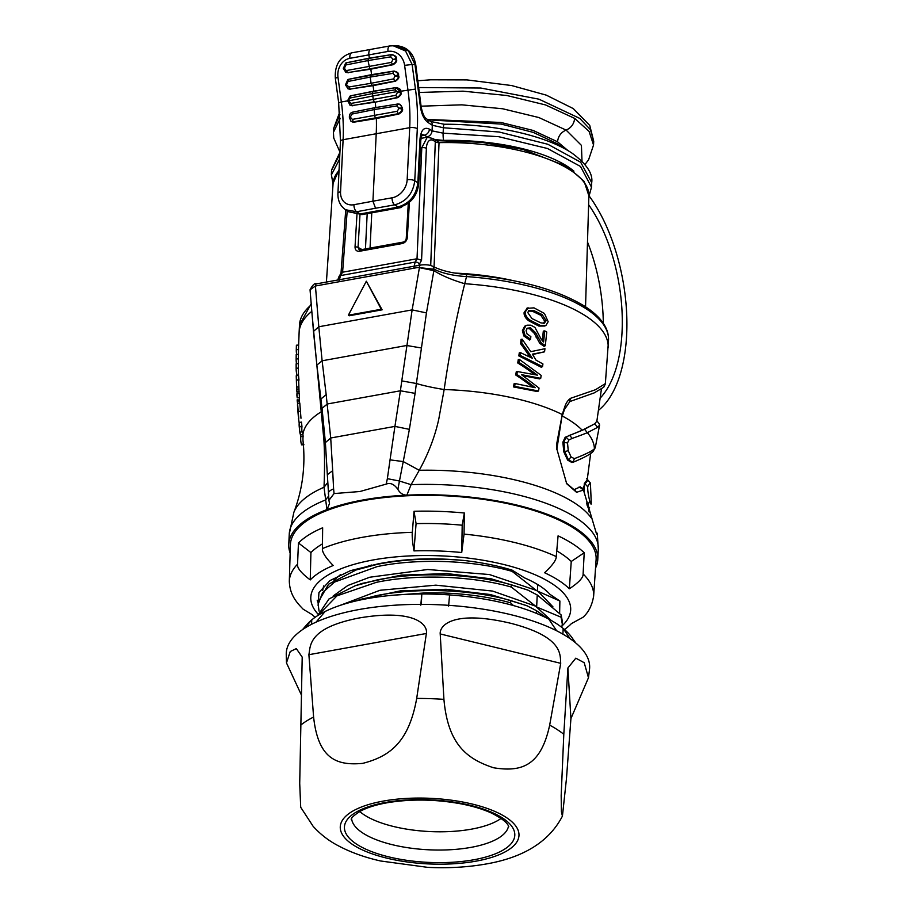 <?xml version="1.0" encoding="UTF-8"?>
<svg xmlns="http://www.w3.org/2000/svg" width="913" height="913" viewBox="0 0 913 913"><rect width="100%" height="100%" fill="white"/><g stroke="black" fill="none" stroke-linecap="round" stroke-linejoin="round"><path stroke-width="1.37" d="M594.112 445.921L595.322 447.427L594.42 448.785C592.275 450.817 587.082 453.51 578.842 456.888L574.38 458.646L571.059 456.945L568.251 450.68L567.521 442.953L568.902 439.975L572.223 438.388A252.034 18.306 -12.5 0 0 587.356 432.682L597.661 427.33L599.601 425.047L599.293 424.089M301.963 426.645L301.461 422.103L299.259 422.502L299.715 426.702L301.963 426.645A147.313 54.027 -177.2 0 0 301.929 431.141L301.998 431.826M300.366 432.123L300.662 439.769A148.203 54.346 -177.2 0 1 300.697 434.714L300.891 436.288L303.139 436.22L302.568 431.701L300.366 432.123L300.697 434.714L302.911 434.462A146 53.547 2.8 0 1 321.296 411.752L322.335 410.816M312.109 314.882L323.91 440.043C324.708 453.807 324.743 469.544 324.012 487.257L327.55 482.783M608.161 347.454A154.696 56.732 2.8 0 0 464.728 283.715C452.3 280.051 442.006 275.703 433.869 270.67L434.12 269.232L419.421 267.646L433.869 270.67L426.451 312.908L416.374 383.506C423.575 385.685 432.842 387.705 444.163 389.543C449.47 352.806 456.329 317.53 464.728 283.715L466.52 276.582A154.696 56.732 2.8 0 1 608.515 340.207L605.342 383.814M605.365 383.597L595.504 389.714L570.796 398.228C568.091 399.826 566.014 402.895 564.542 407.438L562.237 414.525L556.884 442.896L556.804 448.842L566.699 483.73L576.548 492.312L583.464 490.019L581.821 487.679L579.664 487.108L574.14 489.745L566.254 483.045M300.982 418.257L299.784 403.01L297.57 403.352L298.756 418.405M299.441 397.828L299.179 393.241L296.965 393.571L297.204 397.806L299.441 397.828L299.396 399.985L297.159 399.86L297.227 401.035L299.453 401.001M296.759 380.538C296.223 374.319 296.109 374.147 296.405 380.025L296.657 387.009L298.893 387.055L298.631 379.911C298.334 373.931 298.448 374.022 298.973 380.207M298.893 387.055L299.042 393.263M298.859 389.052L296.634 389.064L296.246 375.734L298.471 375.346M296.394 345.217L296.291 349.519A156.694 57.462 -177.2 0 0 296.28 349.759L296.394 345.285A156.796 57.508 2.8 0 1 296.394 345.217L298.631 345.034L298.517 349.679A154.468 56.652 -177.2 0 0 298.505 349.999L298.425 354.826M298.391 358.957L298.437 354.312L296.2 354.529L296.166 358.82L298.391 358.957A154.137 56.526 -177.2 0 0 298.368 359.665L298.357 364.492M298.403 368.201L298.38 363.579L296.154 363.819L296.177 368.099L298.403 368.201A153.669 56.355 -177.2 0 0 298.38 369.331L298.471 375.483M527.383 308.08L524.13 312.429C523.8 315.19 525.249 317.929 528.479 320.646L538.853 326.078L544.958 326.009M523.845 335.973L529.563 340.013L530.544 339.248L525.021 335.333L523.594 330.118L522.407 330.632L523.845 335.973L525.021 335.333M523.594 330.118L525.808 325.827L527.029 325.188L525.922 325.564L524.655 326.238L522.407 330.632M527.029 325.188L530.841 325.188L534.95 327.413L541.272 339.316L543.577 342.044L544.764 330.883L543.315 331.111L542.311 340.686M526.493 328.828L529.403 328.554L534.345 333.416L539.777 343.356L544.102 346.381L545.301 345.685L541.147 342.752L535.68 332.823L530.533 327.824L527.326 328.201M518.824 355.91L541.329 367.266L542.539 366.615L520.011 355.305L518.824 355.91L519.28 352.84L520.41 352.601L532.393 358.307A225.876 185.385 -134.9 0 0 521.722 343.048L520.536 343.608A224.415 184.54 45.6 0 1 529.871 356.96M521.722 343.048L522.202 339.237L521.083 339.316L520.536 343.608M522.202 339.237L530.75 351.676L544.947 348.698L536.262 350.524M532.599 354.529L544.559 351.813L532.359 354.153L536.057 360.167L542.927 363.945L542.539 366.615M515.172 383.551L514.076 383.745L513.46 386.918L514.624 386.359L515.172 383.551L535.201 387.694A161.738 103.774 -161.6 0 0 516.861 374.478A593.621 468.951 -56.7 0 0 517.386 371.545L516.267 371.774A593.644 467.661 123 0 1 515.708 374.992A159.661 102.849 18.6 0 1 532.462 387.044M517.386 371.545L537.38 375.152A162.331 102.073 -162.6 0 0 518.915 362.404L519.383 359.437L518.264 359.619L517.739 362.963A160.243 101.149 17.5 0 1 534.619 374.57M522.978 375.7L539.526 378.895L540.713 378.324L521.506 374.684L539.047 388.059L538.51 391.004L537.335 391.54L513.46 386.918M570.796 398.228L569.415 401.709L594.123 392.932L603.721 387.249L605.239 384.179M564.542 407.438L564.451 409.481L569.86 401.56M582.209 430.217L594.728 423.792L584.537 429.281A253.517 20.588 167.1 0 1 569.564 435.341L566.014 437.144L563.937 442.029L564.816 451.684L568.468 459.969L567.646 460.118L563.812 451.867L562.853 442.223L565.136 437.304L582.209 430.217A142.702 52.338 -177.2 0 0 562.294 416.031M596.862 421.19L594.728 423.792L597.661 427.33M574.38 458.646L573.147 462.24C583.841 457.778 590.46 454.24 592.982 451.627L595.173 447.827M591.282 503.325L591.076 504.204L589.741 501.02C588.234 494.812 587.561 490.041 587.71 486.709L590.106 482.589L590.426 483.445L591.282 503.325M573.923 489.733L580.257 486.846L579.664 487.108L583.464 490.019L596.566 534.048M567.646 460.118L571.892 462.503L573.147 462.24L568.468 459.969L571.059 456.945M583.727 486.446L584.137 492.221L584.286 483.696L587.185 479.747M586.397 503.017L587.595 505.825L589.627 507.799L588.326 508.096L587.002 504.946M587.595 505.825L589.741 501.02M583.841 486.424L584.925 483.822L587.71 486.709M586.671 478.72C588.12 479.747 587.573 481.368 585.016 483.57L584.925 483.822M303.139 436.22A145.703 53.433 -177.2 0 0 303.059 441.116C305.57 466.041 302.5 489.79 293.849 512.376A152.277 55.841 -177.2 0 1 324.012 487.257L326.945 509.591L329.502 503.645L328.942 500.301L334.055 493.568L333.61 488.911C329.547 490.452 327.835 492.267 328.452 494.367M300.891 436.288A147.94 54.255 -177.2 0 0 300.822 441.196A147.94 54.255 -177.2 0 0 301.37 444.163L301.815 444.62M299.715 426.702A149.538 54.837 -177.2 0 0 299.692 431.198L299.236 426.702A150.2 55.088 2.8 0 1 299.259 422.502M299.692 431.198A149.538 54.837 -177.2 0 0 300.206 434.097M328.942 500.301L327.333 474.692L332.686 470.686L330.711 438L326.169 394.633L320.92 399.027L316.857 365.109L322.118 360.783L318.797 326.763L313.479 331.419L310.043 289.798L315.43 286.009A3.344 1.655 -100.2 0 1 316.537 283.852M310.043 289.912L310.032 289.798C312.76 284.742 314.928 282.756 316.571 283.84L420.631 265.032A3.344 1.655 -100.2 0 0 419.501 267.189L315.43 286.009L318.797 326.763L412.14 309.884L401.777 380.892L416.374 383.506L415.095 393.366L409.389 429.35L394.93 426.394L390.045 459.867L403.238 461.567L409.389 429.35M608.515 340.207C608.743 334.706 607.179 329.331 603.813 324.069C599.727 317.724 593.347 311.79 584.708 306.254C556.61 289.136 517.203 278.533 466.497 274.459L466.52 276.582C453.236 275.772 442.428 273.329 434.12 269.232L433.059 266.493C430.126 264.907 425.983 264.428 420.631 265.032M390.045 459.867L387.363 478.663L399.449 481.025L403.238 461.567L419.261 470.275C428.448 453.556 434.953 436.54 438.754 419.238L444.163 389.543A146 53.547 2.8 0 1 562.237 414.525L556.816 449.561M334.055 493.568L359.916 491.514L386.222 484.095C390.376 482.452 394.256 484.21 397.874 489.379L399.449 481.025L411.09 484.666L419.261 470.275A152.277 55.841 -177.2 0 1 591.122 517.751M576.548 492.312L574.585 489.71M562.237 416.237L564.451 409.481M582.254 488.261L581.821 487.679M328.532 496.181L325.564 499.97A154.696 56.732 2.8 0 0 289.261 534.002L293.849 512.376M327.333 474.692L325.393 442.6L330.711 438L394.93 426.394L400.408 390.787L415.095 393.366M382.136 309.827L349.223 315.772L348.355 315.213L366.33 281.215L382.136 309.827L381.28 309.256L348.355 315.213M512.946 280.576A131.324 48.161 -177.2 0 0 454.788 273.078M434.063 266.995L439.039 142.645A3.344 1.29 2.3 0 1 435.627 141.926L433.698 140.682A3.344 2.625 -57.1 0 0 432.659 138.445L427.261 137.235L421.795 147.746L417.024 258.756L421.555 260.296L426.371 148.351A13.353 6.551 -101.3 0 1 433.698 140.682M439.039 142.645L436.779 140.659L480.991 142.245L522.795 149.367L567.133 166.531L584.137 181.39L588.885 195.816A128.048 46.962 -177.2 0 0 439.039 142.645M337.742 280.017L339.008 276.548A3.344 2.488 31.3 0 1 340.526 275.578L342.592 272.211L417.024 258.756L415.141 262.088L413.874 267.338M360.681 249.968A2.225 1.107 79.8 0 0 360.224 249.865A2.225 1.107 79.8 0 0 359.471 251.28C356.606 251.486 355.123 250.059 355.031 246.989L356.972 214.418M408.305 203.165L406.262 238.19A2.225 0.845 3.3 0 1 407.335 237.54C406.867 240.712 405.178 242.71 402.279 243.531L359.471 251.28M436.779 140.659L432.659 138.445M435.33 140.956L430.708 265.557M418.85 265.352A7.795 3.823 -101.3 0 1 419.329 264.222A3.344 2.534 29.6 0 0 415.141 262.088L340.526 275.578L339.134 280.85M339.008 276.548L341.142 273.033L342.592 272.211L347.202 210.8M406.262 238.19C406.045 240.302 404.973 241.614 403.032 242.128A2.225 1.107 79.8 0 0 402.279 243.531M403.032 242.128L360.224 249.865L359.151 249.74L358.044 247.412A2.225 0.845 -176.6 0 0 355.031 246.989M573.935 171.142A124.647 46.255 2.3 0 0 443.695 140.385L434.348 139.541M427.592 137.178L424.454 135.17A5.569 4.371 -57.1 0 0 429.418 129.144L432.054 130.856L432.328 125.275L443.387 127.752A5.569 0.833 -90.1 0 1 444.14 124.248M420.003 139.05A5.569 2.043 -177.2 0 1 420.813 140.18L418.679 183.935A5.569 2.043 -177.2 0 0 417.869 182.805C416.134 195.576 409.481 203.633 397.92 206.977L394.667 204.866L375.551 208.232L372.926 201.191L392.076 197.813A5.569 2.728 80 0 0 394.667 204.866C406.319 201.579 413.018 193.556 414.753 180.797L417.869 182.805L420.003 139.05C420.984 129.966 424.123 126.667 429.418 129.144M399.152 207.285L397.92 206.977M402.188 206.475A10.02 4.976 -100.2 0 1 400.373 207.662A10.02 4.976 -100.2 0 1 398.125 207.103L360.11 213.973A10.02 4.976 79.8 0 0 362.358 214.532L400.373 207.662M360.578 214.247L348.777 211.816L360.11 213.973M359.905 213.847L356.652 211.736L345.605 209.762C340.298 206.087 337.73 200.62 337.924 193.408L340.469 141.321L338.666 102.724L341.348 101.994A111.637 55.476 -100.2 0 1 343.105 139.723L340.549 191.821A5.569 2.043 -177.2 0 0 337.924 193.408M443.695 140.385A5.569 0.799 -91 0 1 443.125 133.161L498.76 136.699L547.538 148.511L580.508 166.463L591.487 187.165L591.704 182.668L580.691 162.24L547.834 144.265L499.16 132.02L443.387 127.752L443.125 133.161L432.054 130.856A5.569 4.371 -57.1 0 1 427.09 136.87M331.339 174.999L339.602 159.113M339.841 154.16L331.567 170.252M398.776 104.048L399.917 104.23L402.371 107.837A111.557 55.442 -100.2 0 1 402.439 109.012C403.158 110.325 401.971 112.002 398.867 114.057L376.361 118.519A111.295 55.316 -100.2 0 1 376.224 133.595L372.926 201.191L353.97 204.706A5.569 2.807 79.5 0 0 356.652 211.736L375.551 208.232M396.402 87.568A5.101 2.534 79.8 0 0 396.094 87.58L396.402 87.568C399.723 88.493 401.172 89.714 400.75 91.243L400.761 91.346A111.557 55.442 -100.2 0 1 400.921 92.533C401.754 93.868 400.681 95.568 397.703 97.657L375.232 102.165A111.295 55.316 -100.2 0 1 375.745 107.529M402.371 107.837L401.937 108.076C401.994 105.897 400.556 104.538 397.623 104.025L374.844 107.723A5.569 2.762 -100.2 0 1 375.117 107.631A5.569 2.762 -100.2 0 1 375.163 107.631A5.569 2.762 -100.2 0 1 375.494 107.608M350.409 117.275A108.453 53.901 -100.2 0 0 350.375 116.853L352.076 114.034L374.216 109.594L396.87 105.942L398.913 108.076A108.453 53.901 -100.2 0 1 398.935 108.499L397.178 111.295L352.372 119.386L350.409 117.275L349.69 117.948M397.178 111.295L398.171 113.714C401.001 112.128 402.268 110.393 401.96 108.499A110.678 55.008 79.8 0 0 401.937 108.076L398.913 108.076M398.867 114.057A5.101 2.534 79.8 0 1 398.296 113.805A5.101 2.534 79.8 0 1 398.171 113.714L375.414 117.914A5.569 2.762 79.8 0 0 375.882 118.279A5.569 2.762 79.8 0 0 376.361 118.519L354.073 122.159L351.825 121.691M352.076 114.034L352.829 112.128L374.844 107.723L374.216 109.594A107.962 53.65 79.8 0 1 374.547 115.586L375.414 117.914L353.365 121.817A5.101 2.534 79.8 0 0 353.502 121.897A5.101 2.534 79.8 0 0 354.073 122.159M350.854 121.121L353.365 121.817L352.372 119.386M395.865 95.306L351.071 103.409L348.903 101.252A108.453 53.901 -100.2 0 0 348.846 100.829L372.801 95.979L372.47 93.56L395.146 89.851L397.383 92.053A108.453 53.901 -100.2 0 1 397.44 92.475L395.865 95.306L397.007 97.508L375.232 102.165L351.334 105.634M350.375 116.853L349.348 117.298C349.371 114.308 350.524 112.584 352.817 112.128L352.715 112.151M390.034 45.935L392.944 45.661L405.555 50.991L412.117 64.492L414.959 64.469L408.522 50.98L396.059 45.65L389.805 45.947A5.569 2.728 -100.2 0 1 390.034 45.935M563.184 147.952L557.444 143.763L533.226 132.385L501.134 124.065L428.117 119.854M427.501 119.455L500.883 122.456L533.169 130.456L557.523 141.777L568.126 150.713M584.971 164.5L588.588 159.786L593.541 145.019L589.068 131.392L574.688 118.405L545.518 104.927L506.795 95.488L463.028 91.163L419.318 92.464M593.712 141.458L590.437 129.669L579.698 118.359L538.932 99.175L480.763 88.025L418.679 87.522M340.252 118.325L333.428 132.294L333.61 128.55L339.978 114.696M600.309 397.954A118.53 58.911 79.8 0 0 588.623 204.695M587.493 242.013A118.53 58.911 -100.2 0 1 603.31 323.293M589.239 196.078A127.432 63.328 -100.2 0 1 598.597 410.222M371.58 74.661L370.826 69.171L347.043 72.675M398.513 74.855L398.673 76.041C399.529 77.365 398.479 79.066 395.534 81.166L373.075 85.662A5.569 2.762 -100.2 0 1 372.105 85.354L394.815 81.04C397.543 79.442 398.673 77.651 398.182 75.665L398.513 74.855C399.004 73.337 397.554 72.081 394.154 71.077L393.845 71.088A5.101 2.534 79.8 0 0 393.48 71.214L348.675 79.305L347.83 79.602L345.548 84.635L346.666 84.783L345.548 84.635M373.828 91.152L373.075 85.662L349.291 89.166M369.331 58.158L368.886 54.883L349.93 58.318A5.569 2.807 -100.3 0 1 351.779 52.828A5.569 2.807 -100.3 0 1 352.019 52.806M391.905 54.586L391.597 54.597A5.101 2.534 -100.2 0 1 391.905 54.586C395.306 55.59 396.767 56.846 396.265 58.364L396.436 59.539C397.281 60.874 396.231 62.575 393.286 64.663L370.826 69.171A5.569 2.762 79.8 0 1 369.856 68.863L392.567 64.538C395.295 62.94 396.425 61.16 395.934 59.174L392.944 59.516L391.415 62.404L392.567 64.538A5.101 2.534 -100.2 0 0 393.286 64.663M344.418 68.292L345.856 64.96L367.973 60.578L369.856 68.863L347.762 72.641L344.418 68.292L343.356 68.578L345.582 63.111L346.426 62.814A5.101 2.534 -100.2 0 1 346.746 62.7L369.069 58.204A5.569 2.762 -100.2 0 1 369.114 58.192A5.569 2.762 -100.2 0 1 369.331 58.181M371.58 74.672A5.569 2.762 79.8 0 0 371.363 74.683A5.569 2.762 79.8 0 0 371.306 74.695A5.569 2.762 79.8 0 0 370.689 74.992L370.221 77.069L392.898 73.36L395.135 75.574L393.663 78.895L371.077 83.288L370.221 77.069L348.104 81.451L348.675 79.305A5.101 2.534 -100.2 0 1 348.994 79.203L347.83 79.602M395.135 75.574L398.125 75.231C398.022 73.074 396.47 71.739 393.48 71.214L392.898 73.36M347.727 88.664L350.01 89.132L372.105 85.354L371.077 83.288L348.857 86.997L346.666 84.783M348.8 100.362L347.944 100.476L350.352 97.953L372.47 93.56L372.938 91.483L350.923 95.797A5.101 2.534 -100.2 0 1 351.243 95.694L373.554 91.197A5.569 2.762 79.8 0 0 372.938 91.483L395.717 87.705L395.146 89.851M349.85 105.075L352.213 105.611L374.307 101.822L373.269 99.688A107.962 53.65 -100.2 0 0 372.801 95.979L400.156 91.038L395.717 87.705A5.101 2.534 79.8 0 1 396.094 87.58L373.611 91.186M400.156 91.038L400.761 91.346M397.703 97.657A5.101 2.534 79.8 0 1 397.007 97.508C399.768 95.911 400.91 94.119 400.43 92.145A110.678 55.008 79.8 0 0 400.373 91.722L397.383 92.053M351.243 95.694L350.09 96.093L350.923 95.797L350.352 97.953M370.689 49.393L389.805 45.947A5.569 2.728 -100.2 0 0 388.025 51.436L368.886 54.883C368.59 51.539 369.274 49.701 370.929 49.37L351.779 52.828C340.093 56.286 334.603 64.72 335.322 78.119L337.993 77.388L341.348 101.994L347.762 100.818M369.069 58.204A5.569 2.762 -100.2 0 0 368.441 58.5L391.232 54.712L390.65 56.857L367.973 60.578L368.441 58.5L346.426 62.814L345.856 64.96M392.944 59.516L395.877 58.729C395.774 56.583 394.222 55.237 391.232 54.712A5.101 2.534 -100.2 0 1 391.597 54.597L369.114 58.192M345.479 72.173L348.275 72.789M343.356 68.578L345.89 72.378L347.762 72.641A5.101 2.534 79.8 0 0 348.481 72.766M366.33 281.215L381.28 309.256M387.363 478.663L386.222 484.095M290.163 553.118A154.696 56.732 2.8 0 1 288.759 544.342A154.696 56.732 2.8 0 1 326.968 509.58A154.696 56.732 2.8 0 1 363.077 499.959A154.696 56.732 2.8 0 1 406.856 495.166C402.998 495.086 400.008 493.157 397.874 489.379M597.787 559.452A154.696 56.732 2.8 0 0 406.856 495.166L411.09 484.666A154.696 56.732 2.8 0 1 598.289 549.112L597.787 559.452A154.696 56.732 2.8 0 1 595.538 568.057M289.307 581.398A152.345 55.876 2.8 0 1 289.318 581.102A152.345 55.876 2.8 0 1 297.547 564.2L298.46 542.995A152.733 56.013 2.8 0 1 322.654 527.794L322.426 548.587A152.345 55.876 2.8 0 1 362.507 537.301A152.345 55.876 2.8 0 1 412.322 532.325C411.923 535.748 412.471 541.934 413.966 550.893A138.08 50.637 2.8 0 1 461.282 552.491A138.08 50.637 2.8 0 1 461.716 552.536L464.044 534.105A152.345 55.876 2.8 0 1 556.257 556.588C556.348 560.034 552.445 565.409 544.57 572.736A138.08 50.637 -177.2 0 1 544.856 572.873A138.08 50.637 2.8 0 1 569.358 588.782C578.819 582.505 583.407 577.564 583.11 573.969A152.345 55.876 2.8 0 1 593.644 595.984L596.098 559.76A153.03 56.127 -177.2 0 0 519.896 506.521A153.03 56.127 -177.2 0 0 363.945 500.518A153.03 56.127 -177.2 0 0 290.402 544.81L289.318 581.09M412.322 532.336L414.034 511.28A152.733 56.013 2.8 0 1 464.352 513.003L464.044 534.105M583.11 573.969L584.206 552.764A152.733 56.013 2.8 0 0 558.083 535.851L556.257 556.588M564.428 629.491A138.08 50.637 -177.2 0 0 571.435 623.59L582.951 617.314C588.565 612.372 592.126 605.262 593.644 595.984A152.345 55.876 2.8 0 1 593.633 596.28M414.034 511.28L416.077 523.64L413.966 550.893M416.077 523.64A139.084 51.002 -177.2 0 1 462.195 525.215L461.716 552.536M462.195 525.215L464.352 513.003M569.358 588.782L571.241 561.472A139.084 51.002 -177.2 0 0 556.759 550.881M571.241 561.472L584.206 552.764M322.426 548.587C321.969 552.023 325.564 557.66 333.199 565.501A138.08 50.637 -177.2 0 0 310.237 579.915C301.119 572.999 296.885 567.76 297.547 564.2M289.318 581.102C289.683 595.527 297.592 603.379 303.173 609.211L312.314 614.723A138.08 50.637 -177.2 0 0 315.122 617.302M512.159 570.146A122.422 44.897 -177.2 0 0 465.231 560.605C433.698 557.752 404.345 558.996 377.183 564.36L356.104 569.974L328.6 584.194L318.249 602.032L318.135 604.258L322.563 592.674L334.466 582.095L377.069 566.642C417.435 558.037 473.55 560.194 512.102 571.355L512.159 570.146L524.576 577.895C536.057 582.836 544.536 588.326 550.003 594.363L559.886 601.005L559.635 613.342M318.123 605.65L318.945 592.548L329.867 580.634L350.512 570.636L378.153 563.857C404.79 558.562 433.823 557.478 465.231 560.605M319.048 611.071L318.135 604.258M512.102 571.355L536.319 590.414L489.436 574.551L427.718 569.495L369.731 577.233L347.864 585.484L333.199 595.949M537.746 584.582L537.426 591.053L536.319 590.414M537.426 591.053L559.886 601.005M552.993 606.905L538.419 591.692M317.199 600.206L318.203 602.968M322.723 590.346L323.613 585.929M333.941 580.257L340.435 574.665M527.394 605.935L510.675 600.526C472.021 589.41 416.374 587.23 375.642 595.801L355.922 600.959L361.183 599.179L400.533 590.848L446.137 589.296L490.509 594.557L526.698 605.616L536.467 610.683L547.149 618.272M356.504 585.301L361.97 583.453L401.241 575.144L446.902 573.581L491.331 578.853L527.463 589.901L537.232 594.968L561.153 614.928L562.419 621.856M356.104 569.974L371.659 565.033M551.247 620.463L535.543 606.129L492.598 591.065L435.832 585.153L380.013 590.266L339.716 605.524M575.795 643.026L571.88 637.502A138 50.614 -177.2 0 0 563.173 628.452A138 50.614 -177.2 0 0 556.565 623.67A138 50.614 -177.2 0 0 548.747 619.105A138 50.614 -177.2 0 0 449.595 594.934A138 50.614 -177.2 0 0 435.684 594.192A138 50.614 -177.2 0 0 421.806 593.975A138 50.614 -177.2 0 0 367.174 598.643A138 50.614 -177.2 0 0 325.142 611.459A138 50.614 -177.2 0 0 317.838 615.499A138 50.614 -177.2 0 0 311.778 619.847A138 50.614 -177.2 0 0 306.916 624.538L302.488 629.662M311.561 624.309L311.778 619.847L304.645 628.235M316.058 622.141L325.142 611.459M421.292 604.372L421.806 593.975L420.79 605.171M448.58 606.118L449.595 594.934M548.747 619.105L556.656 630.792M562.899 634.147L563.173 628.452L570.111 638.701M588.474 677.731L589.513 669.434A151.866 55.693 -177.2 0 0 515.354 615.807A151.866 55.693 -177.2 0 0 359.231 609.496A151.866 55.693 -177.2 0 0 286.26 654.61L286.477 662.906L290.231 651.551L296.314 648.595L302.203 657.132L299.715 783.4L300.708 807.286L313.182 826.391C320.36 834.242 328.475 840.565 337.536 845.358C350.101 852.137 364.447 857.341 380.573 860.982L427.638 867.35C448.283 868.366 467.855 867.224 486.355 863.949C523.914 857.421 549.272 841.478 562.419 816.119L561.404 811.748L561.175 795.6L563.8 734.292L567.897 667.974L575.818 658.17L584.206 662.712L588.474 677.731L570.922 718.599L566.459 778.709L562.419 816.119M301.301 694.782L286.477 662.906M416.693 698.422C408.716 743.068 388.938 756.557 362.986 763.302L362.45 763.394C337.023 765.71 318.192 759.296 313.604 717.059L308.891 654.701C310.591 646.381 307.407 627.996 359.151 617.975C415.518 608.446 428.037 625.154 426.371 633.474L416.693 698.422A144.973 53.171 2.8 0 1 443.923 699.358L440.214 633.942C439.393 625.553 452.985 609.61 510.732 623.282C563.447 636.852 560.023 654.826 560.719 663.329L549.672 725.139C540.781 766.441 521.118 772.227 493.579 767.765C466.303 758.829 447.895 743.821 443.923 699.358M501.054 818.447A77.936 28.577 2.8 0 1 471.393 829.164A77.936 28.577 2.8 0 1 359.756 811.531M510.675 600.526L510.561 602.785L513.448 605.559M536.33 613.331L536.467 610.683M317.713 615.579L328.977 598.974L355.328 585.69L376.418 580.086C417.15 571.515 472.797 573.695 511.44 584.811L528.171 590.209M511.44 584.811L511.337 587.07L535.543 606.129M536.661 606.78L537.232 594.968M537.631 607.396L561.05 617.199L561.153 614.928M561.78 627.345L562.317 624.081L561.05 617.199M511.337 587.07C472.592 575.932 417.036 573.752 376.304 582.357L336.908 595.892L318.226 615.259M510.561 602.785C485.214 595.79 457.116 592.469 426.28 592.822L391.882 595.344M310.237 579.915L310.922 552.559L298.46 542.995M322.472 543.886A139.084 51.002 -177.2 0 0 310.922 552.559M568.902 439.975L566.014 437.144L565.136 437.304M298.015 412.14L297.558 406.331A152.791 56.035 2.8 0 1 297.57 403.352L297.227 401.035M298.46 418.302L299.202 423.084M298.357 416.454L297.866 410.816M297.204 397.806L296.93 395.626A153.875 56.423 2.8 0 1 296.965 393.571M296.657 387.009L296.634 389.064M296.805 389.075L296.896 391.609L299.11 391.586M296.896 391.609L297.307 393.571M296.291 349.519L298.517 349.679M296.28 349.759A156.694 57.462 -177.2 0 0 296.702 354.484M296.166 358.82A156.374 57.348 -177.2 0 0 296.143 359.46L296.189 354.986A156.534 57.405 2.8 0 1 296.2 354.529M296.143 359.46A156.374 57.348 -177.2 0 0 296.554 363.773M296.132 364.732L296.154 363.819M296.177 368.099A155.895 57.177 -177.2 0 0 296.154 369.16A155.895 57.177 -177.2 0 0 297.159 375.494M526.641 308.366L534.002 307.864L544.456 313.479L548.165 321.707L545.928 325.473L540.119 325.359L529.666 319.915C526.447 317.256 525.009 314.563 525.329 311.847L528.125 307.772L527.006 308.206M546.145 320.68L542.219 314.608L533.443 310.397L528.73 310.648L527.794 312.623L531.971 318.569L540.953 322.905L544.296 323.225L546.145 320.68L544.662 321.148L543.532 323.328M528.307 311.093L532.29 311.185L540.884 315.327L544.662 321.148M527.189 328.315L526.105 330.586L527.052 333.941L530.852 336.6L530.544 339.248M544.764 330.883L546.773 332.035L545.301 345.685M520.011 355.305L520.41 352.601M544.947 348.698L544.559 351.813M516.861 374.478L515.708 374.992M518.915 362.404L517.739 362.963M519.383 359.437L541.181 375.391L540.713 378.324M538.51 391.004L514.624 386.359M584.537 429.281L587.356 432.682A146 53.547 2.8 0 1 594.42 448.785L592.982 451.627M311.196 303.755L299.475 325.096L299.122 332.332A154.696 56.732 2.8 0 1 311.824 311.333M568.81 435.478L569.564 435.341L572.223 438.388M585.016 483.57L584.286 483.696M303.344 444.072L301.37 444.163M325.393 442.6L322.038 408.351L327.311 403.991L400.408 390.787L401.777 380.892M326.169 394.633L322.118 360.783L406.673 345.491L421.053 347.921M299.475 325.096A154.696 56.732 2.8 0 1 311.276 304.828M419.421 267.646L412.14 309.884L426.451 312.908M578.545 487.302L579.664 487.108M583.418 489.973L582.209 488.193M333.599 488.911L332.686 470.686M419.329 264.222L421.555 260.296M339.043 170.514A128.048 46.962 -177.2 0 0 333.097 183.308L326.409 282.06M420.437 147.997L421.795 147.746A3.344 1.301 -177.5 0 1 426.371 148.351M409.389 202.309L407.335 237.54M361.993 249.546L358.044 247.412L360.007 214.315M365.462 248.918L367.186 213.653M371.774 212.832L370.05 248.096M421.646 135.717L424.454 135.17L422.274 134.519M353.97 204.706A16.696 13.056 122.5 0 1 340.549 191.821M388.025 51.436A16.696 14.505 89.9 0 1 404.607 65.348L412.117 64.492L415.461 89.086A117.195 58.249 79.8 0 1 417.309 128.699L414.753 180.797A5.569 2.043 -177.2 0 0 407.164 179.77L409.709 127.683L343.105 139.723A5.569 2.043 -177.2 0 0 340.469 141.321M415.735 64.618L414.959 64.469L420.414 106.81L421.178 106.958L415.735 64.618C413.429 52.886 406.878 46.563 396.059 45.65M430.628 121.486A5.569 4.371 -57.1 0 1 432.328 125.275L428.083 122.525C424.134 119.592 421.589 114.353 420.414 106.81M407.164 179.77A16.696 13.204 123.4 0 1 392.076 197.813M417.309 128.699A5.569 2.043 -177.2 0 0 409.709 127.683A111.637 55.476 -100.2 0 0 407.951 89.942L404.607 65.348M415.461 89.086L400.75 91.243M402.439 109.012L398.935 108.499M397.623 104.025A5.101 2.534 -100.2 0 1 397.646 104.025L396.87 105.942M337.993 77.388A16.696 14.357 89.6 0 1 349.93 58.318M428.083 122.525A5.569 4.371 -57.1 0 0 426.382 118.736M557.444 143.763L557.466 145.133M574.688 118.405C574.003 124.02 571.139 127.911 566.106 130.091L581.421 145.384L582.003 161.213M421.076 106.182L461.818 104.835L502.686 108.773L538.864 117.537L566.106 130.091C561.073 132.259 558.22 136.163 557.523 141.777M391.415 62.404L346.609 70.506M390.65 56.857L392.887 59.071M346.598 84.35L348.104 81.451M395.192 76.007L398.673 76.041M394.154 71.077A5.101 2.534 79.8 0 0 393.845 71.088L371.363 74.683M393.663 78.895L394.815 81.04A5.101 2.534 79.8 0 0 395.534 81.166M350.729 89.257A5.101 2.534 -100.2 0 1 350.01 89.132L348.857 86.997M397.44 92.475L400.921 92.533M352.897 105.76A5.101 2.534 79.8 0 1 352.213 105.611L351.071 103.409M348.903 101.24L348.161 101.594M348.846 100.829L347.796 101.126L347.727 100.464L350.09 96.082M396.436 59.539L396.265 58.364M344.349 67.847L343.299 68.133M318.021 614.129A130.091 47.704 2.8 0 1 460.004 557.192A130.091 47.704 2.8 0 1 538.75 576.388A130.091 47.704 2.8 0 1 562.123 625.804M300.514 725.287A144.973 53.171 2.8 0 1 313.604 717.059M549.672 725.139A144.973 53.171 2.8 0 1 563.8 734.292M475.993 861.164A89.463 32.811 2.8 0 1 353.331 845.004A89.463 32.811 2.8 0 1 382.878 801.158A89.463 32.811 2.8 0 1 383.232 801.089A89.463 32.811 2.8 0 1 505.905 817.238A89.463 32.811 2.8 0 1 476.358 861.096A89.463 32.811 2.8 0 1 475.993 861.164M426.371 633.474L308.891 654.701M560.719 663.329L440.214 633.942M570.922 718.599L567.897 667.974M384.407 802.675A85.286 31.282 2.8 0 1 385.4 802.493A85.286 31.282 -177.2 0 1 502.139 817.763A85.286 31.282 -177.2 0 1 474.828 859.578A85.286 31.282 2.8 0 1 473.836 859.761A85.286 31.282 -177.2 0 1 357.097 844.491A85.286 31.282 -177.2 0 1 384.407 802.675M508.507 826.048A78.609 28.828 2.8 0 1 471.781 847.23A78.609 28.828 2.8 0 1 470.868 847.39A78.609 28.828 2.8 0 1 351.596 818.368M426.28 592.822L426.382 593.998M567.521 442.953L562.853 442.223M568.251 450.68L563.812 451.867M298.209 411.489L300.423 411.284M296.405 380.025L298.631 379.911M529.666 319.915L528.479 320.646M538.853 326.078L540.119 325.359M525.329 311.847L524.13 312.429M533.443 310.397L532.29 311.185M540.884 315.327L542.219 314.608M525.808 325.827L524.655 326.238M541.147 342.752L539.777 343.356M537.529 336.863L536.171 337.433M535.68 332.823L534.345 333.416M530.533 327.824L529.403 328.554M599.601 425.047L595.322 447.427M299.122 332.332L298.631 345.171M299.578 403.032L299.396 399.985M601.37 389.349L596.851 421.281M599.407 424.237L596.657 420.425M589.09 511.931L588.508 508.062M590.711 453.031L587.196 479.964M587.025 479.051L590.095 482.578M303.915 444.745L301.689 444.871M300.662 439.769L300.822 441.196M322.038 408.351L320.92 399.027M466.497 274.459C452.597 273.364 441.458 270.704 433.059 266.482M597.296 533.569L598.289 549.112M595.607 531.686L596.942 532.952M316.857 365.109L313.479 331.419M588.885 195.816L585.541 306.802M333.097 183.308L339.088 169.59M420.984 138.365L427.318 137.224M345.742 209.853L340.994 273.272M420.813 140.18L421.954 134.565M418.679 183.935C417.081 196.284 410.576 204.067 399.175 207.274M348.789 211.827L345.593 209.75M333.04 184.198L331.362 174.451L331.579 169.955L339.933 152.334M349.348 117.309L350.912 121.178L352.806 122.114M355.111 111.671L375.117 107.631M352.817 112.128L354.826 111.728M397.178 104.105L375.163 107.631M399.917 104.23L397.646 104.025M338.666 102.724L335.322 78.119M591.704 182.68C593.108 173.778 586.625 163.998 572.257 153.316C546.431 135.615 494.024 123.963 444.152 124.248L430.594 121.463L426.348 118.713C424.305 117.549 422.582 113.634 421.178 106.958M593.541 145.019L593.724 141.264L589.741 125.412L573.284 108.59L546.271 95.135L511.588 85.537L466.954 79.899L430.719 79.796L417.812 80.778M333.61 128.55L339.75 112.059M339.944 152.049L333.759 138.068L333.428 132.294M348.994 79.203L371.306 74.695M345.605 85.069L348.127 88.881L350.524 89.291M352.498 105.794L350.25 105.303L347.796 101.126M346.746 62.7L345.582 63.1M588.851 196.877L591.487 187.165M289.261 534.002L288.759 544.342M351.243 819.052C351.391 819.965 349.268 817.98 360.943 810.892C367.425 807.491 375.996 804.81 386.678 802.847C410.656 798.807 435.592 799.172 461.476 803.931C473.242 806.259 483.251 809.306 491.514 813.095C501.431 818.082 507.103 822.43 508.552 826.151L508.792 826.756M562.317 624.081L562.419 621.833M566.014 437.144L568.867 439.94M296.154 369.16L296.132 364.686"/></g></svg>
